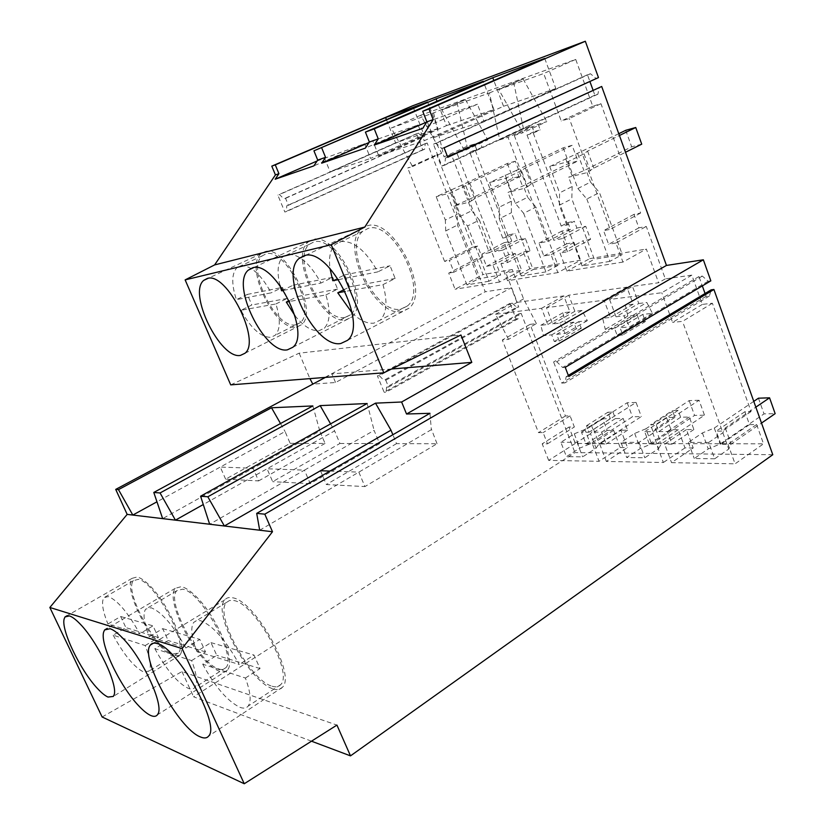 <?xml version="1.0" encoding="UTF-8"?>
<svg xmlns="http://www.w3.org/2000/svg" width="825" height="825" viewBox="0 0 825 825"><rect width="100%" height="100%" fill="white"/><g stroke="black" fill="none" stroke-linecap="round" stroke-linejoin="round"><path stroke-width="0.62" stroke-dasharray="4.12 3.09" d="M367.084 225.844C393.164 216.356 431.217 291.627 408.891 308.261L401.754 311.664C374.828 317.543 339.807 245.932 361.474 228.845L367.084 225.844M444.087 147.799L441.787 148.531L436.229 143.313L433.434 144.21L441.911 165.99L444.727 165.155L445.479 158.008L447.779 157.307M447.666 157.008L445.479 158.008M593.041 90.131L594.866 95.164L597.908 94.194L599.208 87.295M597.908 94.194L444.727 165.155M594.866 95.164L441.911 165.99M598.476 77.581L595.99 78.416L590.483 73.745L587.452 74.776L589.896 81.479M587.452 74.776L433.434 144.21M590.483 73.745L436.229 143.313M595.99 78.416L441.787 148.531M710.841 280.851L708.097 281.222L702.333 276.076L698.981 276.54L702.333 285.904M705.055 293.514L706.076 296.35L709.428 295.948L711.181 289.843M772.778 454.719L574.963 452.605L193.597 696.785L311.489 741.19M521.235 313.479L519.08 313.748L518.193 318.718L516.068 318.976L510.005 303.342L512.129 303.043L516.605 307.333L383.811 380.366L385.791 380.232L388.575 387.007L521.235 313.479L574.963 452.605M516.605 307.333L518.75 307.044L511.304 287.77L335.528 382.501L312.809 384.13M427.164 143.014L425.215 143.643L424.648 149.181L422.72 149.799L416.45 133.784L418.368 133.124L422.647 137.074L283.81 198.877L285.563 198.33L288.451 205.281L427.164 143.014L485.234 291.782L511.304 287.77M422.647 137.074L424.597 136.424L412.644 105.796M749.502 424.617L720.916 444.262L727.99 444.273L756.638 424.524L749.502 424.617L744.882 411.696L751.07 411.551L712.387 303.239L702.353 304.404L691.855 275.137L665.311 278.881L646.284 226.452L638.89 227.855L633.982 214.376L640.633 213.025L600.951 103.703L592.773 106.25L575.726 59.431L420.678 115.253L441.715 153.213L436.796 154.739L472.766 247.067L477.634 246.087L482.12 257.627L476.778 258.648L482.986 274.57L512.263 269.528L505.89 272.91L521.678 270.229L499.517 282.037L492.968 265.145L486.533 266.3L481.821 254.172L489.39 252.708L451.399 154.646L444.015 156.905L467.043 146.324L474.53 144.014L476.52 149.212L482.109 147.51L480.098 142.282L487.792 139.899L464.485 150.635L456.895 152.955L495.031 251.615L502.807 250.109L507.592 262.505L500.961 263.701L523.339 251.965L529.794 268.847L580.625 260.205L557.844 272.601L551.059 254.678L543.84 255.977L538.962 243.107L547.449 241.467L508.045 137.301L499.744 139.838L489.442 92.926L441.911 109.921L464.485 150.635M756.638 424.524L763.527 443.819L735.085 463.825L727.99 444.273M530.093 324.369L536.425 323.647L508.551 339.353L502.312 339.993L530.093 324.369L565.414 415.986L570.096 415.872L574.365 426.979L568.992 427.051L575.314 443.438L763.527 443.819M536.425 323.647L523.576 298.897L512.263 269.528M329.948 471.075L358.844 472.137L364.918 486.585L437.044 443.737L396.536 443.633L392.865 434.734M437.044 443.737L431.238 428.742M429.969 413.294L431.248 428.742M431.32 429.681L259.689 530.217M565.238 367.331L562.64 367.507L556.782 361.742L553.606 361.979L561.722 383.089L564.898 382.913L566.167 376.705L568.765 376.54M568.332 375.406L566.167 376.705M709.428 295.948L564.898 382.913M706.076 296.35L561.722 383.089M698.981 276.54L553.606 361.979M702.333 276.076L556.782 361.742M708.097 281.222L562.64 367.507M273.312 688.906C277.324 690.195 280.356 689.648 282.428 687.277C296.629 675.056 254.76 600.126 232.464 597.774C229.144 597.073 226.607 597.754 224.864 599.816C211.582 612.635 249.707 682.708 273.312 688.906M320.482 470.735L326.36 484.533L364.918 486.585M396.536 443.633L326.36 484.533M544.737 58.42L555.854 88.553L483.842 120.997L477.438 104.208L422.709 128.349M555.854 88.553L503.539 106.281L433.465 137.651L427.288 121.77L426.762 122.007M503.539 106.281L493.804 80.468M427.288 121.77L477.438 104.208M433.465 137.651L483.842 120.997M592.773 106.25L561.248 121.007L543.696 73.528L498.805 89.585L522.792 132.784L514.243 135.403L538.168 124.286L546.81 121.615L522.792 132.784M575.726 59.431L543.696 73.528M600.951 103.703L569.312 118.542L561.248 121.007M640.633 213.025L610.139 229.381L569.312 118.542M633.982 214.376L603.57 230.649L610.139 229.381M638.89 227.855L608.613 244.313L603.57 230.649M489.442 92.926L523.112 78.922L498.805 89.585M523.112 78.922L546.81 121.615M230.711 384.873L299.176 353.172L460.938 334.991M441.911 109.921L465.465 99.65L433.599 112.901L391.236 128.04L412.572 166.526L407.736 168.011L436.796 154.739M420.678 115.253L391.236 128.04M391.586 368.992L331.928 373.911L335.528 382.501M299.176 353.172L309.911 378.623M538.168 124.286L540.241 129.855L533.971 131.752L531.898 126.235L508.045 137.301M513.624 82.335L523.493 128.834L531.898 126.235M533.971 131.752L527.02 135.001L533.28 133.114L540.241 129.855M527.02 135.001L561.206 226.071L567.579 224.761L574.334 221.224L576.892 228.071L553.792 240.24L514.243 135.403M533.28 133.114L567.579 224.761M325.38 377.407L331.928 373.911M102.125 716.987L181.964 671.571L336.93 725.092M181.964 671.571L193.597 696.785M693.217 447.954L684.977 447.903L678.253 429.67L671.014 429.743L666.487 417.512L674.943 417.337L672.427 410.52L678.119 410.365L680.646 417.223L689.308 417.048L693.887 429.516L686.462 429.588L693.217 447.954L671.55 462.65L735.085 463.825M691.855 275.137L661.763 292.731L609.572 299.485L632.476 286.378L658.608 282.758L646.336 249.037L622.947 262.072L615.914 242.993L646.284 226.452M702.353 304.404L672.571 322.389L661.763 292.731M615.914 242.993L608.613 244.313M622.947 262.072L566.857 271.147L560.041 253.058L583.048 240.756L589.731 258.658L566.857 271.147M576.892 228.071L585.729 226.297L590.576 239.343L567.487 251.718L560.041 253.058M567.487 251.718L562.537 238.549L553.792 240.24M561.206 226.071L567.94 222.554L574.334 221.224M585.729 226.297L562.537 238.549M590.576 239.343L583.048 240.756M665.311 278.881L658.608 282.758M712.387 303.239L682.512 321.368L672.571 322.389M751.07 411.551L722.308 431.124L682.512 321.368M744.882 411.696L716.162 431.176L722.308 431.124M720.916 444.262L716.162 431.176M652.42 313.335L629.661 326.834L623.989 315.872L646.831 302.507L652.42 313.335L642.799 314.418L620.111 327.814L629.661 326.834M642.799 314.418L645.408 321.502L622.772 334.971L620.111 327.814M622.772 334.971L617.213 335.497L614.563 328.381L605.272 329.34L602.673 318.285L610.469 317.398L604.044 300.207L546.47 307.663L552.688 323.936L559.773 323.132L565.135 333.455L556.658 334.331L559.237 341.065L554.297 341.54L551.729 334.837L543.469 335.682L540.839 325.277L547.769 324.493L541.561 308.302L495.505 314.273L508.551 339.353M645.408 321.502L639.798 322.101L617.213 335.497M686.462 429.588L664.661 444.118L671.55 462.65M678.119 410.365L656.174 424.7L650.533 424.782L672.427 410.52M680.646 417.223L658.752 431.619L656.174 424.7M658.752 431.619L667.363 431.547L672.035 444.139L664.661 444.118M689.308 417.048L667.363 431.547M693.887 429.516L672.035 444.139M586.523 425.71L607.901 412.232L610.335 418.677L602.797 418.832L607.179 430.382L613.635 430.32L620.163 447.542L599.053 461.309L592.402 443.943L586.008 443.922L581.522 432.269L589.009 432.207L586.523 425.71L591.546 425.638L594.041 432.166L601.703 432.104L606.22 443.974L599.662 443.963L620.957 430.248L627.505 447.583L606.334 461.443L663.372 462.505L656.504 444.097L649.327 444.087L644.707 431.733L653.101 431.671L650.533 424.782M620.163 447.542L627.505 447.583M684.977 447.903L663.372 462.505M575.314 443.438L548.656 460.381L599.053 461.309M589.731 258.658L646.336 249.037M609.572 299.485L616.007 316.779L638.777 303.497L632.476 286.378M482.109 147.51L469.786 152.326L502.776 238.095L509.324 234.733L511.778 241.148L504.116 242.684L508.747 254.708L515.254 253.492L521.678 270.229M509.324 234.733L515.017 233.547L517.492 240.003L525.36 238.425L530.042 250.707L523.339 251.965M567.94 222.554L570.488 229.36L561.908 231.083L566.692 243.829L573.983 242.457L580.625 260.205M638.777 303.497L646.831 302.507M523.576 298.897L517.265 302.352L563.826 295.897L569.9 311.943L562.898 312.799L565.434 323.122L573.777 322.183L576.293 328.824L581.285 328.298L578.758 321.626L587.317 320.667L582.027 310.448L574.87 311.324L568.776 295.206L626.907 287.152L633.188 304.177L625.329 305.137L627.835 316.109L637.199 315.047L639.798 322.101M495.505 314.273L517.265 302.352L505.89 272.91M616.007 316.779L623.989 315.872M606.334 461.443L599.662 443.963M548.656 460.381L542.19 443.819L547.501 443.829L543.118 432.599L538.498 432.63L502.312 339.993M264.918 251.677C285.419 244.004 319.265 311.994 301.424 324.772L296.608 327.03C275.406 331.908 243.818 266.918 261.143 253.688L264.918 251.677M312.252 384.161L485.234 291.782M285.563 198.33L424.597 136.424M457.029 102.682L467.043 146.324M465.465 99.65L487.792 139.899M469.786 152.326L476.52 149.212M475.344 150.645L508.458 236.919L502.776 238.095M508.458 236.919L515.017 233.547M288.451 205.281L286.688 205.817L286.574 211.499L284.831 212.015L277.808 195.102L279.541 194.545L283.81 198.877M425.215 143.643L286.688 205.817M385.791 380.232L518.75 307.044M317.12 160.978L364.66 143.715L313.861 165.877M364.66 143.715L370.549 158.452L437.92 128.525L427.618 101.97M437.92 128.525L395.598 142.869L386.43 119.666M395.598 142.869L330.124 171.827L370.549 158.452M324.421 157.802L330.124 171.827M476.778 258.648L448.718 273.116L455.08 289.224L482.986 274.57M477.634 246.087L449.377 260.494L453.977 272.168L482.12 257.627M453.977 272.168L448.718 273.116M472.766 247.067L444.593 261.412L449.377 260.494M444.593 261.412L407.736 168.011M441.715 153.213L412.572 166.526M418.368 133.124L279.541 194.545M416.45 133.784L277.808 195.102M422.72 149.799L284.831 212.015M424.648 149.181L286.574 211.499M512.129 303.043L379.325 375.643L383.811 380.366M510.005 303.342L377.365 375.798L379.325 375.643M516.068 318.976L384.141 392.277L377.365 375.798M518.193 318.718L386.121 392.164L384.141 392.277M519.08 313.748L386.585 387.131L386.121 392.164M388.575 387.007L386.585 387.131M568.992 427.051L542.19 443.819M547.501 443.829L574.365 426.979M570.096 415.872L543.118 432.599M565.414 415.986L538.498 432.63M433.599 112.901L444.015 156.905M499.517 282.037L455.08 289.224M511.778 241.148L489.39 252.708M474.53 144.014L451.399 154.646M515.254 253.492L492.968 265.145M486.533 266.3L508.747 254.708M504.116 242.684L481.821 254.172M576.293 328.824L554.297 341.54M581.285 328.298L559.237 341.065M573.777 322.183L551.729 334.837M565.434 323.122L543.469 335.682M562.898 312.799L540.839 325.277M569.9 311.943L547.769 324.493M563.826 295.897L541.561 308.302M312.861 405.931L319.822 431.093L253.069 468.27L258.596 480.913L225.627 479.16L290.142 443.345L285.068 431.527L156.967 501.806M225.627 479.16L220.285 467.063L253.069 468.26L162.669 518.616M280.51 423.524L285.068 431.527M290.142 443.345L325.05 443.438L319.822 431.093M607.901 412.232L612.975 412.098L591.546 425.638M612.975 412.098L615.419 418.574L623.143 418.409L627.577 430.176L620.957 430.248M613.635 430.32L592.402 443.943M325.05 443.438L258.596 480.913M180.489 654.153C186.718 644.634 166.722 600.909 148.294 584.213C143.921 580.088 140.188 577.665 137.115 576.974L132.113 578.335L131.041 580.326C126.318 591.556 144.891 631.445 162.556 648.409C166.815 652.637 170.558 655.298 173.776 656.391L179.757 655.298L180.489 654.153M586.008 443.922L607.179 430.382M602.797 418.832L581.522 432.269M610.335 418.677L589.009 432.207M446.449 125.627L493.938 109.539L424.246 140.704L378.716 155.76L446.449 125.627L437.013 101.217M378.716 155.76L372.787 140.869L418.11 124.987L424.246 140.704M372.787 140.869L369.022 142.508M493.938 109.539L483.244 81.283M418.11 124.987L365.362 148.118M308.168 242.024L312.747 239.58C335.785 231.052 371.601 302.569 351.698 317.078L345.871 319.832C322.059 325.194 288.832 256.998 308.168 242.024L253.646 267.609M557.844 272.601L507.55 280.737L500.961 263.701M523.493 128.834L499.744 139.838M480.098 142.282L456.895 152.955M517.492 240.003L495.031 251.615M525.36 238.425L502.807 250.109M530.042 250.707L507.592 262.505M529.794 268.847L507.55 280.737M573.983 242.457L551.059 254.678M543.84 255.977L566.692 243.829M561.908 231.083L538.962 243.107M570.488 229.36L547.449 241.467M637.199 315.047L614.563 328.381M627.835 316.109L605.272 329.34M625.329 305.137L602.673 318.285M633.188 304.177L610.469 317.398M626.907 287.152L604.044 300.207M568.776 295.206L546.47 307.663M574.87 311.324L552.688 323.936M582.027 310.448L559.773 323.132M587.317 320.667L565.135 333.455M578.758 321.626L556.658 334.331M330.598 423.864L334.62 430.897L203.29 504.529M339.921 443.479L379.582 443.592L374.107 430.403L304.456 470.147L267.063 468.775L272.662 481.666L339.921 443.479L334.62 430.897M367.156 403.528L374.107 430.403M379.582 443.592L310.252 483.677L304.456 470.147L209.674 524.236M310.252 483.677L272.662 481.666M615.419 418.574L594.041 432.166M623.143 418.409L601.703 432.104M627.577 430.176L606.22 443.974M678.253 429.67L656.504 444.097M649.327 444.087L671.014 429.743M666.487 417.512L644.707 431.733M674.943 417.337L653.101 431.671M227.968 669.343C235.723 659.505 214.593 612.624 194.009 594.536C189.131 590.061 184.924 587.431 181.397 586.627L175.271 588.297L174.209 590.071C168.248 601.889 187.801 644.387 207.415 662.764C212.149 667.342 216.367 670.261 220.048 671.509C223.266 672.55 225.71 672.107 227.38 670.178L227.968 669.343M400.733 309.138L407.406 305.951C428.392 290.317 392.679 219.584 368.125 228.422L362.804 231.258C342.406 247.304 375.437 314.799 400.733 309.138M352.141 312.953C359.896 320.44 367.115 323.843 373.808 323.173L380.325 320.069C386.822 313.129 387.698 301.321 382.965 284.635L345.17 291.452M338.601 279.593L377.809 271.889C365.815 250.418 353.368 240.322 340.457 241.601L335.27 244.375C330.371 249.263 328.597 257.266 329.948 268.383M382.965 284.635L395.165 278.468L390.06 265.784L377.809 271.889M332.795 280.727L344.644 274.9L349.573 286.904L344.252 289.554M395.165 278.468L349.573 286.904M344.644 274.9L390.06 265.784M272.116 686.235C275.859 687.421 278.706 686.916 280.644 684.688C293.968 673.179 254.708 602.848 233.702 600.528L229.536 600.497L226.504 602.436C213.995 614.47 249.944 680.501 272.116 686.235M202.713 664.197C215.139 686.916 227.566 701.312 239.993 707.355C243.633 708.675 246.355 708.262 248.15 706.118C251.481 701.425 250.563 692.062 245.396 678.037L202.713 664.197L216.769 655.359L210.983 642.623L196.866 651.399L239.271 664.476C225.751 640.087 212.86 625.494 200.588 620.709L196.587 620.544L193.731 622.38C190.358 627.454 191.41 637.127 196.866 651.399M245.396 678.037L260.05 668.559L253.997 655.071L239.271 664.476M260.05 668.559L216.769 655.359M210.983 642.623L253.997 655.071M344.891 317.47L350.336 314.892C369.043 301.238 335.435 234.073 313.737 241.993L309.406 244.303C291.215 258.369 322.523 322.606 344.891 317.47M294.948 315.697C303.507 326.236 311.53 331.248 319.028 330.712L324.338 328.195C330.144 321.925 330.67 310.839 325.906 294.927L289.585 301.486M283.46 290.421L320.987 283.047C309.808 262.989 298.547 253.471 287.203 254.482L282.985 256.74C277.716 262.278 276.715 271.817 279.964 285.368M325.906 294.927L337.611 289.111L332.743 277.282L320.987 283.047M281.573 290.792L292.947 285.264L297.65 296.505L289.193 300.671M337.611 289.111L297.65 296.505M292.947 285.264L332.743 277.282M218.914 669.013C221.925 669.972 224.214 669.56 225.772 667.755C237.579 657.742 200.908 591.102 182.562 589.194L176.767 590.741C165.66 601.281 199.516 664.135 218.914 669.013M154.832 648.667C166.403 669.817 177.581 683.069 188.378 688.411C191.297 689.473 193.483 689.133 194.927 687.39C197.887 683.1 196.783 674.169 191.617 660.598L154.832 648.667L168.176 640.53L162.7 628.65L149.294 636.745L185.842 648.007C173.333 625.422 161.772 612.016 151.15 607.767L145.654 609.128C142.663 613.759 143.88 622.968 149.294 636.745M191.617 660.598L205.518 651.915L199.794 639.385L185.842 648.007M205.518 651.915L168.176 640.53M162.7 628.65L199.794 639.385M295.68 324.813L300.176 322.688C316.944 310.685 285.172 246.788 265.877 253.945L262.288 255.843C245.974 268.259 275.756 329.495 295.68 324.813M241.436 311.252C251.171 328.546 260.958 337.239 270.817 337.343L275.199 335.27C280.418 329.588 280.644 319.151 275.89 303.961L240.972 310.262L251.821 304.992L247.314 294.422L236.393 299.661L271.198 292.823C260.721 274.003 250.46 265 240.415 265.805L236.93 267.661C231.567 273.683 231.392 284.357 236.393 299.661M275.89 303.961L287.131 298.454L282.47 287.368L271.198 292.823M287.131 298.454L251.821 304.992M247.314 294.422L282.47 287.368M172.693 654.06L178.293 653.018C188.822 644.253 154.378 580.934 138.218 579.367L133.495 580.645C123.564 589.927 155.595 649.863 172.693 654.06M113.18 635.167C124.008 654.947 134.155 667.219 143.622 671.983L148.954 671.137C151.604 667.198 150.356 658.67 145.21 645.552L113.18 635.167L125.885 627.619L120.687 616.502L107.931 623.989L139.745 633.796C128.123 612.779 117.666 600.373 108.374 596.568L103.888 597.692C101.238 601.941 102.578 610.706 107.931 623.989M145.21 645.552L158.421 637.55L153.007 625.845L139.745 633.796M158.421 637.55L125.885 627.619M120.687 616.502L153.007 625.845M641.726 144.158L631.672 146.809L583.956 170.62L571.962 175.56L568.673 177.21L587.018 172.611L593.835 168.125L625.505 152.274M618.791 133.702L549.739 166.526L567.909 161.7L584.018 153.801L587.575 151.109L619.441 135.496M587.575 151.109L593.835 168.125M577.737 153.77L583.956 170.62M625.721 130.309L631.672 146.809M567.909 161.7L577.861 188.523L586.822 199.021L599.455 192.524L622.277 254.543L594.32 259.256L571.828 198.856L572.148 186.543L568.673 177.21M586.822 199.021L609.902 261.381L622.277 254.543M609.902 261.381L582.089 265.949L594.32 259.256M582.089 265.949L559.35 205.229L571.828 198.856M559.35 205.229L559.587 192.875L572.148 186.543M549.739 166.526L559.587 192.875M577.861 188.523L590.514 182.108L599.455 192.524M587.018 172.611L590.514 182.108M584.018 153.801L590.329 170.95M565.723 158.72L571.962 175.56M753.772 401.363L714.285 428.041L702.395 432.939L688.339 442.417L708.706 442.437L714.687 458.803L728.753 449.068L731.115 444.067L761.506 423.07M714.687 458.803L694.268 458.504L708.242 448.934L720.112 444.046L764.022 413.892L775.149 413.645M708.706 442.437L722.855 432.795L725.268 427.917L755.834 407.148M725.268 427.917L731.115 444.067M714.285 428.041L720.112 444.046M758.453 398.197L764.022 413.892M702.395 432.939L708.242 448.934M688.339 442.417L694.268 458.504M722.855 432.795L728.753 449.068M527.505 186.749L531.269 183.965L577.913 160.988L568.951 163.35L522.503 186.182L508.004 192.411L524.277 188.337L527.505 186.749L521.41 170.641L525.236 167.97L572.117 145.324L577.913 160.988M525.236 167.97L531.269 183.965M572.117 145.324L563.197 147.819L516.502 170.332L522.503 186.182M563.197 147.819L568.951 163.35M516.502 170.332L489.658 182.48L499.156 207.24L511.356 201.187L508.004 192.411M521.41 170.641L505.766 178.2L489.658 182.48M505.766 178.2L515.357 203.393L523.638 213.304L535.92 207.096L557.947 265.392L533.115 269.579L511.397 212.726L511.356 201.187M523.638 213.304L545.913 271.889L557.947 265.392M545.913 271.889L521.214 275.952L533.115 269.579M521.214 275.952L499.269 218.811L511.397 212.726M499.269 218.811L499.156 207.24M515.357 203.393L527.66 197.257L535.92 207.096M524.277 188.337L527.66 197.257M505.178 175.003L511.201 190.843M658.577 448.614L661.33 443.912L704.498 415.192L694.578 415.408L651.544 443.891L640.355 448.501L626.691 457.514L644.82 457.782L658.577 448.614L652.853 433.29L655.658 428.691L699.053 400.259L704.498 415.192M655.658 428.691L661.33 443.912M699.053 400.259L689.164 400.599L645.903 428.794L651.544 443.891M689.164 400.599L694.578 415.408M645.903 428.794L634.683 433.414L620.947 442.344L626.691 457.514M652.853 433.29L639.024 442.365L620.947 442.344M634.683 433.414L640.355 448.501M639.024 442.365L644.82 457.782M471.611 200.795L475.571 198.072L520.936 176.014L512.913 178.138L467.734 200.052L453.946 205.961L468.476 202.321L471.611 200.795L465.733 185.615L469.745 182.985L515.336 161.226L520.936 176.014M469.745 182.985L475.571 198.072M515.336 161.226L507.334 163.463L461.938 185.099L467.734 200.052M507.334 163.463L512.913 178.138M461.938 185.099L436.177 196.68L445.335 220.048L457.174 214.252L453.946 205.961M465.733 185.615L450.553 192.864L436.177 196.68M450.553 192.864L459.803 216.604L467.486 225.998L479.407 220.058L500.692 275.045L478.479 278.798L457.504 225.091L457.174 214.252M467.486 225.998L488.988 281.243L500.692 275.045M488.988 281.243L466.919 284.873L478.479 278.798M466.919 284.873L445.727 230.917L457.504 225.091M445.727 230.917L445.335 220.048M459.803 216.604L471.745 210.736L479.407 220.058M468.476 202.321L471.745 210.736M451.234 189.513L457.05 204.456M596.073 448.212L599.115 443.767L641.355 416.584L632.455 416.78L590.36 443.747L579.779 448.109L566.445 456.637L582.646 456.875L596.073 448.212L590.525 433.723L593.618 429.371L636.065 402.445L641.355 416.584M593.618 429.371L599.115 443.767M636.065 402.445L627.186 402.744L584.884 429.464L590.36 443.747M627.186 402.744L632.455 416.78M584.884 429.464L574.283 433.837L560.876 442.293L566.445 456.637M590.525 433.723L577.026 442.303L560.876 442.293M574.283 433.837L579.779 448.109M577.026 442.303L582.646 456.875M361.474 228.845L305.498 255.42M408.901 308.261L347.531 340.333M282.428 687.277L208.642 736.065M224.864 599.816L153.46 643.16M261.143 253.677L208.168 278.303M244.932 353.296L301.424 324.772M179.757 655.298L113.293 696.434M132.113 578.335L67.217 615.636M292.844 347.273L351.698 317.078M227.38 670.178L157.42 714.821M175.271 588.297L107.24 628.392M407.406 305.951L380.325 320.069M362.804 231.258L335.27 244.375M280.644 684.688L248.15 706.118M226.504 602.436L193.731 622.38M350.336 314.892L324.338 328.195M309.406 244.303L282.985 256.74M225.772 667.755L194.927 687.39M176.767 590.741L145.654 609.128M300.176 322.688L275.199 335.27M262.288 255.843L236.93 267.661M178.293 653.018L148.954 671.137M133.495 580.645L103.888 597.692"/><path stroke-width="1.24" d="M304.301 255.637L299.011 258.493C278.798 275.086 315.078 348.552 340.777 343.52L347.531 340.333C368.476 324.308 329.062 246.83 304.301 255.637M383.811 372.797L331.248 244.705L185.14 279.892L230.711 384.873L383.811 372.797L460.938 334.991L471.797 362.371L401.62 402.002L406.539 414.016L666.466 265.433L703.343 259.803L710.841 280.851L565.238 367.331L568.765 376.54L713.924 289.493L772.778 454.719L350.501 755.875L336.93 725.092L244.252 783.75L182.119 648.594L272.487 531.743L224.369 525.999L207.828 496.784L375.499 403.157L390.988 430.186L392.865 434.734M207.271 278.468L203.734 280.366C187.688 293.153 220.306 359.566 240.415 355.41L244.932 353.286C261.546 341.055 226.586 271.384 207.271 278.468M287.347 349.852L292.834 347.273C311.427 333.31 274.395 259.937 252.605 267.795L248.315 270.115C230.361 284.635 264.691 354.399 287.347 349.852M185.14 279.892L214.613 264.918L275.426 174.91L271.786 166.134L412.644 105.796L585.327 41.25L598.476 77.581L444.087 147.799L447.779 157.307L601.693 86.481L666.466 265.433M585.327 41.25L429.01 108.962L433.156 119.646L426.855 121.852L422.709 128.349L374.22 145.066L378.242 138.889L369.363 142.003L365.362 148.118L321.678 163.185L325.555 157.348L317.718 160.091L313.861 165.877L275.189 179.221L278.922 173.683L275.426 174.91M331.248 244.705L364.815 227.05L433.156 119.646M447.666 157.008L601.693 86.481M589.896 81.479L593.041 90.131M702.333 285.904L705.055 293.514M568.332 375.406L711.181 289.843L713.924 289.493M259.689 530.217L256.699 513.387L429.969 413.294L406.539 414.016M256.699 513.387L264.804 514.171L703.343 259.803M375.499 403.157L401.62 402.002M329.948 471.075L320.482 470.735L224.379 525.989M320.482 470.735L390.988 430.186M264.804 514.171L272.487 531.743M200.444 736.952C204.188 738.54 206.92 738.251 208.642 736.065C220.811 725.113 177.623 647.542 157.183 643.562C154.11 642.623 151.852 643.108 150.408 645.016C139.219 656.731 178.53 728.929 200.444 736.952M426.855 121.852L422.73 111.251L544.737 58.42L492.772 77.746L374.272 128.865L378.242 138.889M429.01 108.962L422.73 111.251M426.762 122.007L374.22 145.066M493.804 80.468L492.772 77.746M214.613 264.918L364.815 227.05M437.013 101.217L436.085 98.825L313.933 150.81L427.618 101.97L385.615 117.593L275.272 164.866L278.922 173.683M436.085 98.825L483.244 81.283L365.413 132.093L369.363 142.003M374.272 128.865L365.413 132.093M271.786 166.134L275.272 164.866M471.797 362.371L391.586 368.992M309.911 378.623L312.809 384.13M224.369 525.999L127.163 514.388L115.706 489.4L325.38 377.407M115.706 489.4L118.47 489.627L271.518 407.767L280.51 423.524M162.659 518.626L153.79 492.453L312.861 405.931L271.518 407.767M153.79 492.453L160.06 492.958L320.162 405.611L330.598 423.864M209.663 524.236L200.588 496.207L367.156 403.528L320.162 405.611M200.588 496.207L207.828 496.784M311.489 741.19L350.501 755.875M127.163 514.388L49.851 607.478L102.125 716.987L244.252 783.75M49.851 607.478L182.119 648.594M103.826 631.589C99.247 642.85 119.821 686.276 138.827 705.942C143.416 710.82 147.438 714.027 150.862 715.553C153.852 716.822 156.038 716.574 157.42 714.821L157.905 714.038C164.288 704.932 141.941 656.927 122.048 637.488C117.325 632.703 113.345 629.784 110.086 628.722L104.662 629.918L103.826 631.589M80.015 623.896C75.787 619.493 72.26 616.832 69.434 615.914L65.031 616.904L64.195 618.781C60.73 629.527 80.211 670.24 97.298 688.318C101.423 692.804 104.981 695.722 107.972 697.053L113.293 696.434L113.881 695.362C118.862 686.462 97.793 641.747 80.015 623.896M313.933 150.81L317.718 160.091M321.75 147.964L325.555 157.348M386.43 119.666L385.615 117.593M317.12 160.978L275.189 179.211M203.29 504.529L175.436 520.152L160.06 492.958M156.967 501.806L132.815 515.058L118.47 489.627M369.022 142.508L321.678 163.185M345.17 291.452L337.765 292.793L352.141 312.953M329.948 268.383L332.795 280.727L338.601 279.593M344.252 289.554L337.765 292.793M289.585 301.486L286.316 302.074L294.948 315.697M279.964 285.368L281.573 290.792L283.46 290.421M289.193 300.671L286.316 302.074M240.972 310.252L241.436 311.252M625.505 152.274L641.726 144.158L635.745 127.504L625.721 130.309L618.791 133.702M619.441 135.496L635.745 127.504M761.506 423.07L775.149 413.645L769.56 397.815L758.453 398.197L753.772 401.363M755.834 407.148L769.56 397.815M305.498 255.42L299.011 258.493M153.46 643.16L150.408 645.016M208.168 278.303L203.734 280.366M67.217 615.636L65.041 616.894M253.646 267.609L248.315 270.115M107.24 628.392L104.672 629.908"/></g></svg>
